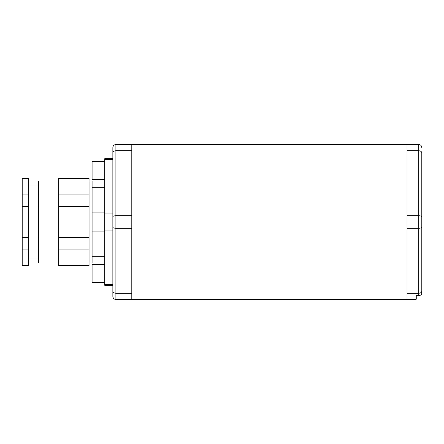 <?xml version="1.0" encoding="UTF-8"?>
<svg xmlns="http://www.w3.org/2000/svg" width="444" height="444" viewBox="0 0 444 444"><rect width="100%" height="100%" fill="white"/><g stroke="black" fill="none" stroke-linecap="round" stroke-linejoin="round"><path stroke-width="0.67" d="M104.756 179.709L92.091 179.709L92.091 161.477L104.756 161.477M104.756 231.119L92.091 231.119L92.091 180.974L89.055 180.974M92.091 231.119L92.091 263.026L89.055 263.026M89.055 178.521L89.055 177.939L58.664 177.939L58.664 266.061L89.055 266.061L89.055 178.521L58.664 178.521M58.664 180.974L38.406 180.974L38.406 263.026L58.664 263.026M28.277 178.521L28.277 177.939L22.2 177.939L22.2 266.061L28.277 266.061L28.277 178.521L22.2 178.521M112.859 285.309L104.756 285.309L104.756 158.691L112.859 158.691L112.859 152.88L112.859 296.448C113.02 298.279 114.036 299.295 115.895 299.489L415.978 299.489L415.978 295.61L418.759 295.61C420.607 295.449 421.622 294.616 421.8 293.118L421.8 275.94M28.277 237.551L22.2 237.551M28.277 249.928L22.2 249.928M89.055 237.551L58.664 237.551M89.055 249.928L58.664 249.928M28.277 265.479L22.2 265.479M89.055 265.479L58.664 265.479M28.277 206.449L22.2 206.449M89.055 206.449L58.664 206.449M28.277 194.072L22.2 194.072M89.055 194.072L58.664 194.072M112.859 159.329L104.756 159.329M104.756 230.952L112.859 230.952L112.859 213.048L104.756 213.048M112.859 284.671L104.756 284.671M112.859 147.552C113.02 145.721 114.036 144.705 115.895 144.511C114.036 144.705 113.02 145.721 112.859 147.552L112.859 152.88C113.02 151.598 114.036 150.888 115.895 150.755L131.801 150.755L131.801 299.489M112.859 216.666C113.02 216.123 114.036 215.817 115.895 215.756L115.895 144.511L131.801 144.511L131.801 150.755M112.859 227.334C113.02 227.877 114.036 228.183 115.895 228.244L115.895 215.756L131.801 215.756M112.859 291.12C113.02 292.402 114.036 293.112 115.895 293.245L115.895 228.244L131.801 228.244M112.859 296.448C113.02 298.279 114.036 299.295 115.895 299.489L115.895 293.245L131.801 293.245M131.801 144.511L418.759 144.511L418.759 295.61M407.009 144.511L407.009 150.755L418.759 150.755C420.623 150.888 421.634 151.598 421.8 152.88L421.8 204.529M407.009 150.755L407.009 299.489M407.009 215.756L418.759 215.756C420.623 215.817 421.634 216.123 421.8 216.666L421.8 152.88M407.009 228.244L418.759 228.244C420.623 228.183 421.634 227.877 421.8 227.334L421.8 216.666M407.009 293.245L418.759 293.245C420.623 293.112 421.634 292.402 421.8 291.12L421.8 227.334M421.8 147.552C421.634 145.721 420.623 144.705 418.759 144.511C420.623 144.705 421.634 145.721 421.8 147.552M421.8 213.947L421.8 229.903M421.8 293.118L421.8 291.12M421.8 255.378L421.8 265.656M415.978 299.489L416.733 298.729L416.733 295.61M104.756 282.523L92.091 282.523L92.091 264.291L104.756 264.291M104.756 212.881L92.091 212.881M92.091 256.693L104.756 256.693M92.091 187.307L104.756 187.307M28.277 258.974L38.406 258.974M28.277 185.026L38.406 185.026"/></g></svg>
